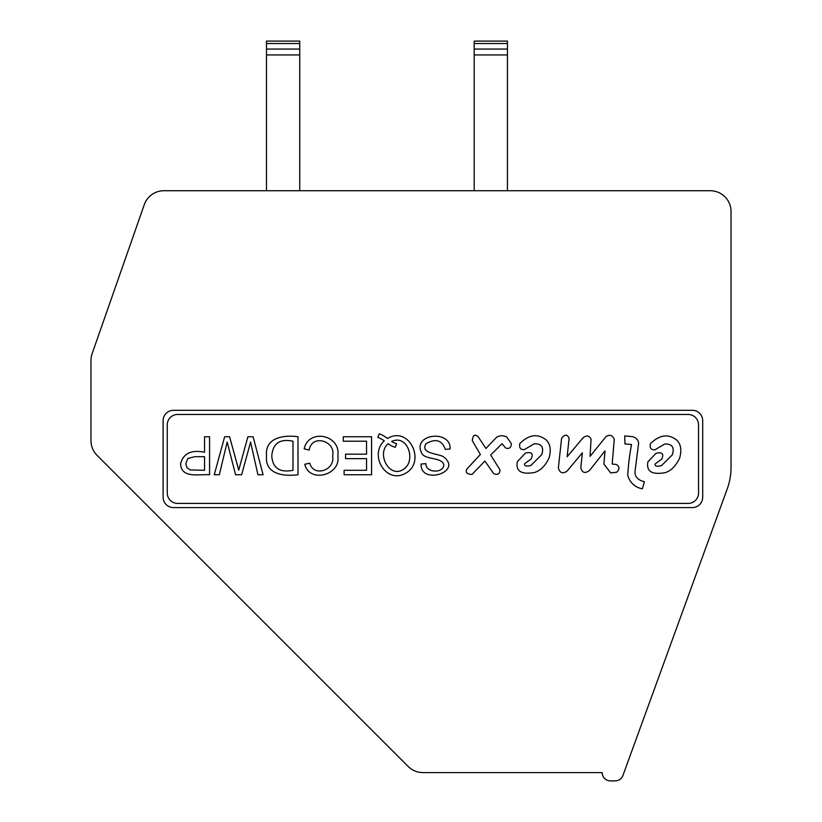 <?xml version="1.0" encoding="UTF-8"?>
<svg xmlns="http://www.w3.org/2000/svg" width="822" height="822" viewBox="0 0 822 822"><rect width="100%" height="100%" fill="white"/><g stroke="black" fill="none" stroke-linecap="round" stroke-linejoin="round"><path stroke-width="1.23" d="M204.544 456.683L194.742 456.683L187.817 458.501L185.772 463.629L186.984 467.697L190.17 469.948L204.544 470.297L204.544 456.683M292.992 441.198C279.86 438.475 272.791 443.418 271.774 456.025C272.668 468.129 279.747 472.886 292.992 470.297L292.992 441.198M395.351 447.281A18.546 18.546 0 0 1 388.169 443.644C375.397 454.545 391.262 481.908 405.986 467.215C415.038 457.823 407.003 434.324 391.611 441.445A16.286 16.286 0 0 0 396.564 443.623L395.351 447.281M450.096 448.976L445.319 449.408C442.041 440.058 435.557 438.188 425.868 443.798C420.381 453.723 437.335 453.343 443.274 456.631C463.855 471.869 420.176 485.555 421.09 464.029L425.94 463.659C425.416 472.763 442.924 473.729 443.829 465.221C442.904 456.847 424.501 460.299 421.542 452.84C412.079 433.739 451.114 429.31 450.096 448.976M224.632 436.749L229.574 436.749A6100.648 6100.648 0 0 1 238.729 470.143L247.895 436.749L253.104 436.749L263.102 474.746L257.923 474.746L250.597 442.051L241.627 474.746L235.565 474.746L227.18 442.051L219.32 474.746L214.265 474.746L224.632 436.749M665.029 472.701C651.846 474.962 646.143 471.355 647.9 461.861L655.966 453.302C662.183 451.833 664.104 453.765 661.761 459.097L655.206 463.885C654.538 466.187 656.634 466.773 661.505 465.642L672.334 454.813C674.687 447.425 672.17 443.808 664.782 443.983L654.959 449.778C651.096 450.107 649.586 448.093 650.418 443.726C659.655 434.571 668.563 433.482 677.123 440.448C680.945 444.527 681.787 450.405 679.64 458.09C675.91 465.982 671.04 470.852 665.029 472.701M534.464 472.506C521.282 474.767 515.569 471.16 517.336 461.676L525.392 453.107C531.608 451.638 533.54 453.569 531.187 458.902L524.642 463.69C523.974 465.992 526.07 466.577 530.94 465.447L541.77 454.617C544.123 447.23 541.606 443.613 534.218 443.788L524.385 449.583C520.521 449.911 519.011 447.898 519.853 443.531C529.091 434.386 537.989 433.286 546.558 440.253C550.38 444.332 551.213 450.209 549.075 457.895C545.335 465.786 540.465 470.657 534.464 472.506M624.72 435.917L632.786 436.667C637.41 438.393 639.259 441.332 638.324 445.483L635.057 471.181C634.553 476.472 637.656 479.997 644.376 481.764L642.362 488.813A18.156 18.156 0 0 1 627.751 475.208A239.551 239.551 0 0 1 631.522 444.476L624.977 443.972L624.72 435.917M614.26 439.297L612.195 464.05L616.243 464.44C619.747 466.547 619.901 469.146 616.716 472.239L610.684 472.917L603.882 464.04L605.013 450.898L589.693 470.246C585.172 473.821 582.212 472.979 580.794 467.728L582.387 452.809L566.79 471.396C562.412 473.965 559.607 472.784 558.374 467.862L561.57 438.537C564.632 434.119 567.149 434.047 569.122 438.321L567.129 456.775L582.973 437.921C586.589 434.961 589.282 435.393 591.069 439.205L590.052 456.374L605.876 436.759C609.585 434.222 612.38 435.064 614.26 439.297M505.561 447.959L502.037 443.675L490.703 455.008L500.023 469.876C499.827 473.975 497.731 475.229 493.724 473.657L484.908 461.06L472.054 474.407C467.04 474.263 465.283 472.496 466.773 469.115L480.377 454.504L472.311 440.654C472.773 435.239 474.705 433.893 478.106 436.616L485.915 448.463L496.498 437.376A9.7 9.7 0 0 1 506.825 437.119L511.356 443.675C511.109 447.795 509.178 449.223 505.561 447.959M209.569 436.749L209.569 474.746C199.427 473.924 181.272 478.897 180.563 463.783C183.327 453.415 191.321 449.562 204.544 452.234L204.544 436.749L209.569 436.749M297.996 436.749L297.996 474.746C284.093 476.555 264.715 474.52 266.564 455.953C264.581 437.386 284.093 434.766 297.996 436.749M309.195 450.086L304.161 448.822C308.682 428.17 341.13 434.653 337.821 456.025C341.14 475.116 309.401 483.624 304.798 464.286L309.75 463.146C313.47 477.52 335.427 470.369 332.591 456.046C336.311 441.209 311.908 433.369 309.195 450.086M366.54 454.176L366.54 441.198L343.277 441.198L343.277 436.749L371.575 436.749L371.575 474.746L344.13 474.746L344.13 470.297L366.54 470.297L366.54 458.625L345.6 458.625L345.6 454.176L366.54 454.176M384.306 440.869A30.095 30.095 0 0 0 377.791 437.325L379.302 433.821A30.157 30.157 0 0 1 387.491 438.486C409.068 425.385 426.094 461.389 406.109 472.948C386.381 485.134 368.554 454.956 384.306 440.869M688.158 503.424L177.655 503.424A10.388 10.388 0 0 1 167.256 493.036L167.256 424.851A10.388 10.388 0 0 1 177.655 414.463L688.158 414.463A10.388 10.388 0 0 1 698.546 424.851L698.546 493.036A10.388 10.388 0 0 1 688.158 503.424M173.493 410.301A10.388 10.388 0 0 0 163.105 420.7L163.105 497.187A10.388 10.388 0 0 0 173.493 507.585L692.319 507.585A10.388 10.388 0 0 0 702.707 497.187L702.707 420.7A10.388 10.388 0 0 0 692.319 410.301L173.493 410.301M144.292 204.637L92.136 353.635A20.776 20.776 0 0 0 90.975 360.498L90.975 440.643A20.776 20.776 0 0 0 97.058 455.347L408.215 766.505A20.776 20.776 0 0 0 422.909 772.588L602.177 772.588A8.312 8.312 0 0 0 610.489 780.9L615.133 780.9A8.312 8.312 0 0 0 622.953 775.434L727.264 488.823A62.338 62.338 0 0 0 731.025 467.502L731.025 211.501A20.776 20.776 0 0 0 710.249 190.725L163.907 190.725A20.776 20.776 0 0 0 144.292 204.637M299.732 190.725L299.732 41.1L266.482 41.1L266.482 190.725M507.451 190.725L507.451 54.93L474.202 54.93L474.202 190.725M507.451 49.053L474.202 49.053L474.202 41.1L507.451 41.1L507.451 54.93M474.202 49.053L474.202 54.93M299.732 54.93L266.482 54.93M299.732 49.053L266.482 49.053M299.732 43.535L266.482 43.535M474.202 43.535L507.451 43.535"/></g></svg>
